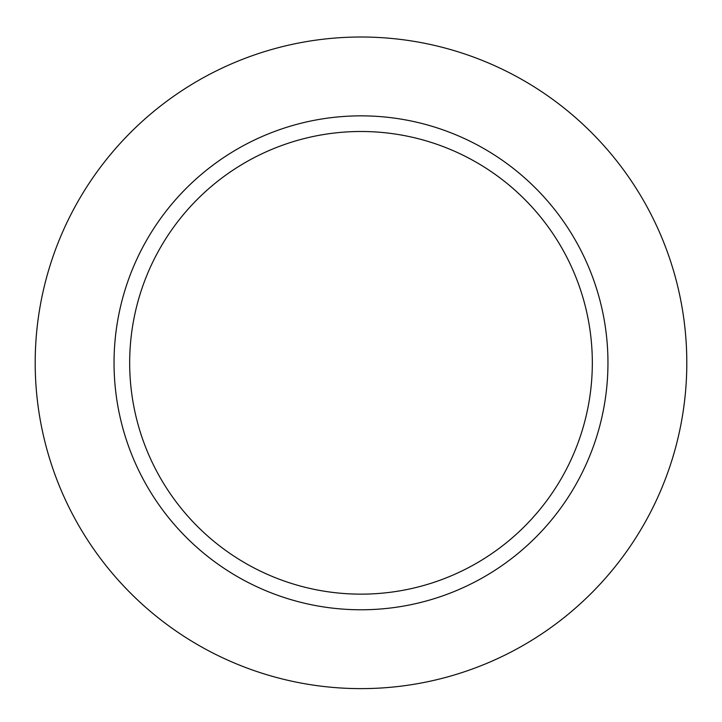 <?xml version="1.0" encoding="UTF-8"?>
<svg xmlns="http://www.w3.org/2000/svg" width="722" height="722" viewBox="0 0 722 722"><rect width="100%" height="100%" fill="white"/><g stroke="black" fill="none" stroke-linecap="round" stroke-linejoin="round"><path stroke-width="1.08" d="M361 131.494A231.329 231.329 0 0 1 561.337 478.478A231.329 231.329 0 0 1 160.663 478.478A231.329 231.329 0 0 1 361 131.494M361 115.854A246.969 246.969 0 0 1 574.874 486.303A246.969 246.969 0 0 1 147.126 486.303A246.969 246.969 0 0 1 361 115.854M361 37.012A325.812 325.812 0 0 1 643.158 525.724A325.812 325.812 0 0 1 78.842 525.724A325.812 325.812 0 0 1 361 37.012"/></g></svg>
